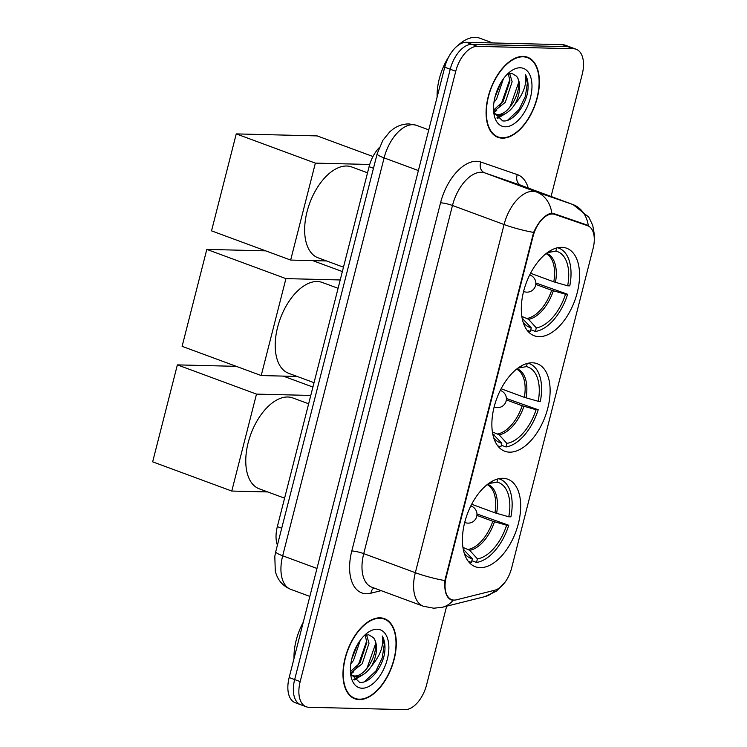 <?xml version="1.0" encoding="UTF-8"?>
<svg xmlns="http://www.w3.org/2000/svg" width="747" height="747" viewBox="0 0 747 747"><rect width="100%" height="100%" fill="white"/><g stroke="black" fill="none" stroke-linecap="round" stroke-linejoin="round"><path stroke-width="1.12" d="M509.603 452.159A46.669 25.828 110.3 0 0 546.617 412.307A46.669 25.828 110.3 0 0 537.158 363.696A46.669 25.828 110.3 0 0 532.378 362.799A46.669 25.828 110.3 0 0 495.364 402.652A46.669 25.828 110.3 0 0 504.823 451.253A46.669 25.828 110.3 0 0 509.603 452.159M539.045 336.664A46.669 25.828 110.3 0 0 576.058 296.811A46.669 25.828 110.3 0 0 566.599 248.209A46.669 25.828 110.3 0 0 561.819 247.313A46.669 25.828 110.3 0 0 524.805 287.165A46.669 25.828 110.3 0 0 534.264 335.767A46.669 25.828 110.3 0 0 539.045 336.664M480.162 567.645A46.669 25.828 110.3 0 0 517.185 527.793A46.669 25.828 110.3 0 0 507.717 479.191A46.669 25.828 110.3 0 0 502.946 478.295A46.669 25.828 110.3 0 0 465.923 518.147A46.669 25.828 110.3 0 0 475.381 566.749A46.669 25.828 110.3 0 0 480.162 567.645M454.083 600.084A23.773 13.157 110.3 0 0 456.538 599.804L494.598 590.27A23.773 13.157 110.3 0 0 511.602 568.14L593.109 248.377A23.773 13.157 110.3 0 0 587.684 225.734A23.773 13.157 110.3 0 0 587.534 225.678L554.778 214.398A23.773 13.157 110.3 0 0 533.041 236.416L446.23 576.992A23.773 13.157 110.3 0 0 451.646 599.626A23.773 13.157 110.3 0 0 454.083 600.084M277.417 545.114A26.416 14.623 -69.7 0 1 277.342 526.607L369.093 166.674A26.416 14.623 -69.7 0 1 379.121 147.766M359.204 699.612A42.71 23.633 110.3 0 0 393.081 663.14A42.71 23.633 110.3 0 0 384.425 618.665A42.71 23.633 110.3 0 0 380.046 617.834A42.71 23.633 110.3 0 0 346.178 654.307A42.71 23.633 110.3 0 0 354.834 698.79A42.71 23.633 110.3 0 0 359.204 699.612M502.32 138.167A42.71 23.633 110.3 0 0 536.187 101.704A42.71 23.633 110.3 0 0 527.531 57.22A42.71 23.633 110.3 0 0 523.161 56.398A42.71 23.633 110.3 0 0 489.285 92.871A42.71 23.633 110.3 0 0 497.941 137.345A42.71 23.633 110.3 0 0 502.32 138.167M454.297 600.093L451.048 599.869M451.459 600C446.379 597.917 444.185 591.447 444.857 580.578L533.601 232.42C538.307 222.148 543.76 215.864 549.96 213.567L553.891 213.605L586.797 224.94M551.081 196.47L582.193 74.401A26.416 14.623 110.3 0 0 576.17 49.246L570.671 47.21A26.416 14.623 110.3 0 0 567.963 46.706L471.861 44.325A26.416 14.623 110.3 0 0 450.236 69.238L294.663 679.574A26.416 14.623 110.3 0 0 300.686 704.729A26.416 14.623 110.3 0 0 303.394 705.243M586.647 224.894L588.281 225.669A30.823 25.669 -71 0 0 572.781 204.482A35.221 19.487 -69.7 0 1 573.005 204.566L521.406 185.508A35.221 19.487 110.3 0 0 521.182 185.424L484.691 172.856A35.221 19.487 110.3 0 0 481.301 172.258A35.221 19.487 110.3 0 0 452.477 205.481L363.733 553.639A35.221 19.487 110.3 0 0 371.763 587.179L423.362 606.237A35.221 19.487 -69.7 0 1 415.332 572.697A30.823 4.762 14.3 0 0 444.857 580.578M576.17 49.246A26.416 14.623 110.3 0 0 573.463 48.742L477.361 46.361A26.416 14.623 110.3 0 0 455.745 71.273L300.173 681.609A26.416 14.623 110.3 0 0 306.195 706.765A26.416 14.623 110.3 0 0 308.903 707.269L405.005 709.65A26.416 14.623 110.3 0 0 426.621 684.738L446.641 606.2M352.192 697.455A42.71 23.633 110.3 0 0 352.659 697.511M289.164 677.538A26.416 14.623 110.3 0 0 295.186 702.694L300.686 704.729A26.416 14.623 110.3 0 1 294.663 679.574L450.236 69.238A26.416 14.623 110.3 0 1 471.861 44.325L567.963 46.706A26.416 14.623 110.3 0 1 570.671 47.21L565.162 45.184A26.416 14.623 110.3 0 0 562.463 44.671L466.352 42.299A26.416 14.623 110.3 0 0 444.736 67.211L289.164 677.538L300.173 681.609M379.943 618.264A42.271 23.39 110.3 0 0 346.421 654.353A42.271 23.39 110.3 0 0 354.984 698.37A42.271 23.39 110.3 0 0 359.316 699.192A42.271 23.39 110.3 0 0 392.838 663.093A42.271 23.39 110.3 0 0 384.275 619.076A42.271 23.39 110.3 0 0 379.943 618.264M303.263 622.242A44.026 24.362 110.3 0 0 294.019 658.509M360.297 640.235L353.462 660.507L350.829 663.812M357.72 644.147L351.744 659.013M366.534 634.903L369.027 643.204L362.202 663.738L350.539 673.066M365.19 635.295L366.842 642.392L360.017 662.934L350.427 671.506M350.604 673.747L359.568 682.338C369.214 683.86 381.67 668.808 384.546 653.653C385.573 646.267 384.798 640.375 382.231 635.977C383.986 645.333 380.456 655.315 371.642 665.922A22.018 12.185 110.3 0 0 373.285 637.555C381.605 646.043 367.356 677.874 353.658 675.886L352.276 675.699M371.642 665.922C366.824 673.047 361.557 676.633 355.843 676.689L351.006 674.868M373.285 637.555L368.663 634.754L364.069 635.781M362.108 688.23A30.823 17.06 110.3 0 0 387.329 659.162A30.823 17.06 110.3 0 0 377.151 629.217A30.823 17.06 110.3 0 0 366.982 633.195A30.823 17.06 110.3 0 0 351.015 676.409A30.823 17.06 110.3 0 0 362.108 688.23M382.231 635.977L384.247 644.614L382.259 657.836L375.946 670.946L364.424 681.759M375.489 644.045L367.207 667.715L365.283 670.339M359.251 676.306L353.761 679.368M366.758 640.814L358.467 664.494L356.543 667.118M356.646 646.08L352.239 657.117M362.37 675.036L354.349 679.947M353.63 671.805L350.726 674.111M523.049 56.819A42.271 23.39 110.3 0 0 489.528 92.917A42.271 23.39 110.3 0 0 498.09 136.934A42.271 23.39 110.3 0 0 502.423 137.747A42.271 23.39 110.3 0 0 535.944 101.657A42.271 23.39 110.3 0 0 527.382 57.64A42.271 23.39 110.3 0 0 523.049 56.819M492.684 42.943L479.826 38.2A44.026 24.362 110.3 0 0 475.316 37.35A44.026 24.362 110.3 0 0 457.883 45.511M448.938 56.455A44.026 24.362 110.3 0 0 437.126 97.073M503.403 78.79L496.568 99.071L493.935 102.376M500.835 82.712L494.85 97.577M509.641 73.458L512.134 81.759L505.308 102.302L493.646 111.63M508.305 73.85L509.958 80.956L503.123 101.489L493.543 110.061M493.711 112.311L502.675 120.902C512.321 122.424 524.777 107.372 527.653 92.217C528.68 84.831 527.905 78.939 525.337 74.541C527.093 83.897 523.563 93.879 514.748 104.487A22.018 12.185 110.3 0 0 516.392 76.119C524.711 84.607 510.472 116.439 496.774 114.45L495.392 114.263M514.748 104.487C509.93 111.611 504.664 115.197 498.959 115.253L494.112 113.432M516.392 76.119L511.77 73.318L507.176 74.345M505.215 126.794A30.823 17.06 110.3 0 0 530.445 97.726A30.823 17.06 110.3 0 0 520.257 67.781A30.823 17.06 110.3 0 0 510.089 71.749A30.823 17.06 110.3 0 0 494.131 114.963A30.823 17.06 110.3 0 0 505.215 126.794M525.337 74.541L527.354 83.178L525.365 96.391L519.053 109.51L507.53 120.314M518.605 82.6L510.313 106.279L508.39 108.903M502.357 114.87L496.867 117.933M509.865 79.378L501.573 103.049L499.65 105.682M499.752 84.635L495.345 95.681M505.476 113.591L497.455 118.512M496.746 110.369L493.832 112.676M471.674 504.244L494.916 512.825L508.772 516.784A40.329 22.317 110.3 0 0 496.988 482.114L497.791 478.939M476.959 513.964L508.763 525.262A44.026 24.362 110.3 0 1 476.511 562.435L477.417 558.868A40.329 22.317 110.3 0 0 506.625 525.216L492.768 521.257L476.903 515.393M462.963 547.402L469.704 550.324L477.417 558.868M308.651 403.791L292.777 397.936A48.434 26.799 110.3 0 0 287.819 397.002A48.434 26.799 110.3 0 0 249.405 438.358A48.434 26.799 110.3 0 0 259.218 488.799L284.588 498.165M508.772 516.784L510.911 516.84A44.026 24.362 110.3 0 0 499.93 479.126A44.026 24.362 110.3 0 0 498.651 478.724M476.511 562.435L471.861 560.717M492.105 481.273L491.928 481.992A40.329 22.317 110.3 0 0 491.47 482.067A40.329 22.317 110.3 0 0 490.387 482.291M506.625 525.216L508.763 525.262M491.05 482.142L491.928 481.992M496.988 482.114L488.407 483.654M468.192 561.202A44.026 24.362 110.3 0 0 469.424 561.735A44.026 24.362 110.3 0 0 471.45 562.304L472.365 558.747L463.28 549.26A34.521 19.105 110.3 0 0 463.289 549.26M464.232 553.125A40.329 22.317 110.3 0 0 464.905 554.003A40.329 22.317 110.3 0 0 472.365 558.747M177.366 364.881L256.492 394.108L231.775 491.05L152.659 461.833L177.366 364.881L236.257 366.338M283.253 376.105L312.909 387.058M256.492 394.108L310.771 395.443M267.734 491.937L231.775 491.05M501.106 388.748L524.347 397.329L538.213 401.288A40.329 22.317 110.3 0 0 526.42 366.618L527.233 363.444M506.401 398.468L538.204 409.776A44.026 24.362 110.3 0 1 505.952 446.939L506.858 443.382A40.329 22.317 110.3 0 0 536.066 409.72L522.2 405.761L506.345 399.906M492.394 431.906L499.136 434.838L506.858 443.382M338.083 288.305L322.218 282.441A48.434 26.799 110.3 0 0 317.26 281.507A48.434 26.799 110.3 0 0 278.846 322.863A48.434 26.799 110.3 0 0 288.659 373.304L314.029 382.679M538.213 401.288L540.352 401.344A44.026 24.362 110.3 0 0 529.362 363.64A44.026 24.362 110.3 0 0 528.092 363.238M505.952 446.939L501.302 445.221M521.546 365.787L521.369 366.497A40.329 22.317 110.3 0 0 520.911 366.572A40.329 22.317 110.3 0 0 519.828 366.805M536.066 409.72L538.204 409.776M520.482 366.656L521.369 366.497M526.42 366.618L517.839 368.159M497.633 445.716A44.026 24.362 110.3 0 0 498.856 446.239A44.026 24.362 110.3 0 0 500.892 446.818L501.797 443.251L492.712 433.764A34.521 19.105 110.3 0 0 492.731 433.774M493.674 437.63A40.329 22.317 110.3 0 0 494.346 438.517A40.329 22.317 110.3 0 0 501.797 443.251M206.807 249.395L285.933 278.612L261.217 375.554L182.1 346.337L206.807 249.395L265.699 250.852M312.694 260.61L342.35 271.563M285.933 278.612L340.212 279.957M297.166 376.451L261.217 375.554M530.547 273.253L553.788 281.843L567.655 285.802A40.329 22.317 110.3 0 0 555.861 251.132L556.674 247.957M535.832 282.973L567.636 294.281A44.026 24.362 110.3 0 1 535.394 331.444L536.299 327.886A40.329 22.317 110.3 0 0 565.507 294.234L551.641 290.275L535.776 284.411M521.836 316.42L528.577 319.342L536.299 327.886M367.524 172.809L351.66 166.954A48.434 26.799 110.3 0 0 346.692 166.021A48.434 26.799 110.3 0 0 308.278 207.377A48.434 26.799 110.3 0 0 318.101 257.818L343.471 267.183M567.655 285.802L569.784 285.858A44.026 24.362 110.3 0 0 558.803 248.144A44.026 24.362 110.3 0 0 557.523 247.743M535.394 331.444L530.734 329.726M550.987 250.292L550.8 251.001A40.329 22.317 110.3 0 0 550.352 251.085A40.329 22.317 110.3 0 0 549.269 251.309M565.507 294.234L567.636 294.281M549.923 251.16L550.8 251.001M555.861 251.132L547.28 252.673M527.065 330.221A44.026 24.362 110.3 0 0 528.297 330.744A44.026 24.362 110.3 0 0 530.333 331.323L531.238 327.765L522.153 318.278A34.521 19.105 110.3 0 0 522.162 318.278M523.105 322.144A40.329 22.317 110.3 0 0 523.778 323.021A40.329 22.317 110.3 0 0 531.238 327.765M236.248 133.9L315.365 163.126L290.658 260.068L211.532 230.851L236.248 133.9L317.176 135.907L372.977 156.515M315.365 163.126L369.709 164.471M326.607 260.955L290.658 260.068M587.534 225.678L568.112 218.507M554.778 214.398L551.725 213.268M533.041 236.416L532.359 236.164M446.23 576.992L445.548 576.74M281.722 528.222L277.342 526.607M373.463 168.29L369.093 166.674M381.157 590.644L370.895 593.211A44.026 24.362 -69.7 0 1 351.79 550.969L440.543 202.81A8.805 1.363 -165.7 0 1 452.477 205.481L504.076 224.53A35.221 19.487 -69.7 0 1 532.9 191.316A35.221 19.487 -69.7 0 1 536.29 191.914L572.781 204.482L521.182 185.424A8.805 7.33 109 0 1 517.298 174.611A44.026 24.362 -69.7 0 1 528.241 188.029M440.543 202.81A44.026 24.362 -69.7 0 1 476.577 161.287A44.026 24.362 -69.7 0 1 480.797 162.034L517.298 174.611M423.362 606.237L433.727 608.217L442.429 607.255A30.823 24.016 -104.1 0 0 453.177 600.205M533.601 232.42A30.823 4.762 -165.7 0 1 504.076 224.53L415.332 572.697L363.733 553.639A8.805 1.363 -165.7 0 0 351.79 550.969M504.935 582.343L496.456 591.166L484.84 596.638A30.823 24.016 -104.1 0 0 495.14 590.121M551.809 213.268A30.823 25.669 -71 0 0 536.29 191.914L484.691 172.856A8.805 7.33 109 0 1 480.797 162.034M455.745 71.273L444.736 67.211M477.361 46.361L466.352 42.299M573.463 48.742L562.463 44.671M370.895 593.211A8.805 6.863 75.9 0 1 373.93 587.973M428.759 129.875L416.322 125.281A17.611 14.669 -71 0 0 416.06 125.188L416.322 125.281A35.221 19.487 110.3 0 0 412.932 124.684A35.221 19.487 110.3 0 0 384.107 157.897L282.683 555.796A35.221 19.487 110.3 0 0 290.714 589.336C282.627 585.975 277.482 579.896 275.298 571.128L274.803 556.282L275.736 551.697L377.16 153.798A17.611 2.727 -165.7 0 0 384.107 157.897L418.395 170.559M316.971 568.458L282.683 555.796A17.611 2.727 -165.7 0 1 275.736 551.697M494.916 512.825A34.521 19.105 110.3 0 0 487.156 484.607M468.35 549.39A34.521 19.105 110.3 0 0 492.768 521.257M496.606 513.366A34.932 19.329 110.3 0 0 487.586 484.271M469.704 550.324A34.932 19.329 110.3 0 0 494.458 521.798M463.383 549.801A34.932 19.329 110.3 0 0 464.643 550.203M465.11 522.592A8.805 4.874 -69.7 0 1 464.718 522.414L465.11 522.592A8.805 8.805 0 0 0 476.698 516.504A8.805 8.805 0 0 0 471.208 506.074M524.347 397.329A34.521 19.105 110.3 0 0 516.588 369.121M497.782 433.895A34.521 19.105 110.3 0 0 522.2 405.761M526.047 397.871A34.932 19.329 110.3 0 0 517.027 368.775M499.136 434.838A34.932 19.329 110.3 0 0 523.899 406.303M492.824 434.315A34.932 19.329 110.3 0 0 494.084 434.707M553.788 281.843A34.521 19.105 110.3 0 0 546.029 253.625M527.223 318.409A34.521 19.105 110.3 0 0 551.641 290.275M555.479 282.385A34.932 19.329 110.3 0 0 546.468 253.289M528.577 319.342A34.932 19.329 110.3 0 0 553.331 290.816M522.265 318.82A34.932 19.329 110.3 0 0 523.516 319.221M587.684 225.734L568.187 218.535M451.646 599.626L449.124 598.702M594.276 238.685L594.341 234.483L592.735 225.351L588.823 217.144L573.005 204.566M442.429 607.255L484.84 596.638M306.195 706.765L300.686 704.729M377.16 153.798L382.884 140.268L389.813 131.771L393.043 129.138C397.899 125.627 403.249 123.899 409.076 123.937L416.06 125.188M290.714 589.336L309.846 596.405M351.809 697.203L354.984 698.37M351.221 675.391L353.34 676.175M381.091 617.9L384.275 619.076M494.916 135.758L498.09 136.934M494.327 113.955L496.456 114.739M524.207 56.464L527.382 57.64M498.772 478.706L499.93 479.126M468.266 561.305L469.424 561.735M528.213 363.21L529.362 363.64M497.707 445.81L498.856 446.239M494.551 407.096A8.805 8.805 0 0 0 506.13 401.018A8.805 8.805 0 0 0 500.649 390.578M557.645 247.724L558.803 248.144M527.139 330.323L528.297 330.744M523.983 291.61A8.805 8.805 0 0 0 535.571 285.522A8.805 8.805 0 0 0 530.09 275.092"/></g></svg>
